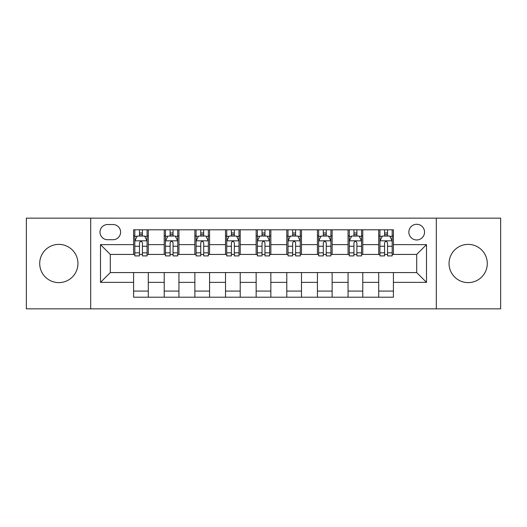 <?xml version="1.0" encoding="UTF-8"?>
<svg xmlns="http://www.w3.org/2000/svg" width="527" height="527" viewBox="0 0 527 527"><rect width="100%" height="100%" fill="white"/><g stroke="black" fill="none" stroke-linecap="round" stroke-linejoin="round"><path stroke-width="0.79" d="M468.174 244.383A19.117 19.117 0 0 0 449.05 263.5A19.117 19.117 0 0 0 468.174 282.617A19.117 19.117 0 0 0 487.291 263.5A19.117 19.117 0 0 0 468.174 244.383M58.826 244.383A19.117 19.117 0 0 0 39.709 263.5A19.117 19.117 0 0 0 58.826 282.617A19.117 19.117 0 0 0 77.95 263.5A19.117 19.117 0 0 0 58.826 244.383M416.699 224.285A7.846 7.846 0 0 0 408.853 232.124A7.846 7.846 0 0 0 416.699 239.969A7.846 7.846 0 0 0 424.545 232.124A7.846 7.846 0 0 0 416.699 224.285M436.31 308.848L500.65 308.848L500.65 218.152L436.31 218.152L436.31 308.848L90.69 308.848L90.69 218.152L26.35 218.152L26.35 308.848L90.69 308.848M107.607 239.726L112.995 239.726A7.595 7.595 0 0 0 120.597 232.124A7.595 7.595 0 0 0 112.995 224.528L107.607 224.528A7.595 7.595 0 0 0 100.005 232.124A7.595 7.595 0 0 0 107.607 239.726M436.31 218.152L90.69 218.152M133.588 282.373L100.499 282.373L100.499 244.627L133.588 244.627L133.588 254.429L110.301 254.429L110.301 272.571L133.588 272.571L133.588 297.202L393.412 297.202L393.412 272.571L416.699 272.571L416.699 254.429L393.412 254.429L393.412 244.627L426.501 244.627L426.501 282.373L393.412 282.373M393.412 244.627L393.412 229.798L133.588 229.798L133.588 244.627M378.702 229.798L378.702 254.429L379.927 254.429M384.585 254.429L387.529 254.429M392.187 254.429L393.412 254.429M378.702 254.429L361.548 254.429M348.064 229.798L348.064 254.429L349.289 254.429M353.946 254.429L356.891 254.429M348.064 254.429L330.91 254.429M317.425 229.798L317.425 254.429L318.651 254.429M323.308 254.429L326.253 254.429M317.425 254.429L300.265 254.429M286.787 229.798L286.787 254.429L288.012 254.429M292.669 254.429L295.607 254.429M286.787 254.429L269.626 254.429M256.148 229.798L256.148 254.429L257.374 254.429M262.031 254.429L264.969 254.429M256.148 254.429L238.988 254.429M225.51 229.798L225.51 254.429L226.735 254.429M231.393 254.429L234.331 254.429M225.51 254.429L208.349 254.429M194.865 229.798L194.865 254.429L196.09 254.429M200.747 254.429L203.692 254.429M194.865 254.429L177.711 254.429M164.226 229.798L164.226 254.429L165.452 254.429M170.109 254.429L173.054 254.429M164.226 254.429L147.073 254.429M133.588 254.429L134.813 254.429M139.471 254.429L142.415 254.429M133.588 272.571L148.298 272.571L148.298 297.202M393.412 272.571L148.298 272.571M148.298 229.798L148.298 254.429M133.588 235.925L134.813 235.925M139.471 235.925L142.415 235.925M147.073 235.925L148.298 235.925M133.588 291.075L148.298 291.075M164.226 272.571L164.226 297.202M178.936 229.798L178.936 254.429M164.226 235.925L165.452 235.925M170.109 235.925L173.054 235.925M177.711 235.925L178.936 235.925M178.936 272.571L178.936 297.202M164.226 291.075L178.936 291.075M194.865 272.571L194.865 297.202M209.575 272.571L209.575 297.202M194.865 291.075L209.575 291.075M209.575 229.798L209.575 254.429M194.865 235.925L196.09 235.925M200.747 235.925L203.692 235.925M208.349 235.925L209.575 235.925M225.51 272.571L225.51 297.202M240.213 272.571L240.213 297.202M225.51 291.075L240.213 291.075M240.213 229.798L240.213 254.429M225.51 235.925L226.735 235.925M231.393 235.925L234.331 235.925M238.988 235.925L240.213 235.925M256.148 272.571L256.148 297.202M270.852 272.571L270.852 297.202M256.148 291.075L270.852 291.075M270.852 229.798L270.852 254.429M256.148 235.925L257.374 235.925M262.031 235.925L264.969 235.925M269.626 235.925L270.852 235.925M286.787 272.571L286.787 297.202M301.49 272.571L301.49 297.202M286.787 291.075L301.49 291.075M301.49 229.798L301.49 254.429M286.787 235.925L288.012 235.925M292.669 235.925L295.607 235.925M300.265 235.925L301.49 235.925M317.425 272.571L317.425 297.202M332.135 272.571L332.135 297.202M317.425 291.075L332.135 291.075M332.135 229.798L332.135 254.429M317.425 235.925L318.651 235.925M323.308 235.925L326.253 235.925M330.91 235.925L332.135 235.925M348.064 272.571L348.064 297.202M362.774 272.571L362.774 297.202M348.064 291.075L362.774 291.075M362.774 229.798L362.774 254.429M348.064 235.925L349.289 235.925M353.946 235.925L356.891 235.925M361.548 235.925L362.774 235.925M378.702 272.571L378.702 297.202M378.702 291.075L393.412 291.075M378.702 235.925L379.927 235.925M384.585 235.925L387.529 235.925M392.187 235.925L393.412 235.925M110.301 254.429L100.499 244.627M110.301 272.571L100.499 282.373M426.501 244.627L416.699 254.429M426.501 282.373L416.699 272.571M142.415 232.98L139.471 232.98M147.073 252.828L142.415 252.828L142.415 255.905L147.073 255.905L147.073 240.951L144.615 236.05L137.264 236.05L134.813 240.951L134.813 255.905L139.471 255.905L139.471 252.828L134.813 252.828M134.813 240.951L134.813 229.798M147.073 240.951L147.073 229.798M139.471 236.05L139.471 229.798M142.415 229.798L142.415 236.05M142.415 252.828L142.415 242.789C141.434 240.898 140.452 240.898 139.471 242.789L139.471 252.828M173.054 232.98L170.109 232.98M177.711 252.828L173.054 252.828L173.054 255.905L177.711 255.905L177.711 240.951L175.26 236.05L167.902 236.05L165.452 240.951L165.452 255.905L170.109 255.905L170.109 252.828L165.452 252.828M165.452 240.951L165.452 229.798M177.711 240.951L177.711 229.798M170.109 236.05L170.109 229.798M173.054 229.798L173.054 236.05M173.054 252.828L173.054 242.789C172.072 240.898 171.091 240.898 170.109 242.789L170.109 252.828M203.692 232.98L200.747 232.98M208.349 252.828L203.692 252.828L203.692 255.905L208.349 255.905L208.349 240.951L205.899 236.05L198.547 236.05L196.09 240.951L196.09 255.905L200.747 255.905L200.747 252.828L196.09 252.828M196.09 240.951L196.09 229.798M208.349 240.951L208.349 229.798M200.747 236.05L200.747 229.798M203.692 229.798L203.692 236.05M203.692 252.828L203.692 242.789C202.711 240.898 201.729 240.898 200.747 242.789L200.747 252.828M234.331 232.98L231.393 232.98M238.988 252.828L234.331 252.828L234.331 255.905L238.988 255.905L238.988 240.951L236.537 236.05L229.186 236.05L226.735 240.951L226.735 255.905L231.393 255.905L231.393 252.828L226.735 252.828M226.735 240.951L226.735 229.798M238.988 240.951L238.988 229.798M231.393 236.05L231.393 229.798M234.331 229.798L234.331 236.05M234.331 252.828L234.331 242.789C233.349 240.898 232.374 240.898 231.393 242.789L231.393 252.828M264.969 232.98L262.031 232.98M269.626 252.828L264.969 252.828L264.969 255.905L269.626 255.905L269.626 240.951L267.176 236.05L259.824 236.05L257.374 240.951L257.374 255.905L262.031 255.905L262.031 252.828L257.374 252.828M257.374 240.951L257.374 229.798M269.626 240.951L269.626 229.798M262.031 236.05L262.031 229.798M264.969 229.798L264.969 236.05M264.969 252.828L264.969 242.789C263.994 240.898 263.013 240.898 262.031 242.789L262.031 252.828M295.607 232.98L292.669 232.98M300.265 252.828L295.607 252.828L295.607 255.905L300.265 255.905L300.265 240.951L297.814 236.05L290.463 236.05L288.012 240.951L288.012 255.905L292.669 255.905L292.669 252.828L288.012 252.828M288.012 240.951L288.012 229.798M300.265 240.951L300.265 229.798M292.669 236.05L292.669 229.798M295.607 229.798L295.607 236.05M295.607 252.828L295.607 242.789C294.633 240.898 293.651 240.898 292.669 242.789L292.669 252.828M326.253 232.98L323.308 232.98M330.91 252.828L326.253 252.828L326.253 255.905L330.91 255.905L330.91 240.951L328.453 236.05L321.101 236.05L318.651 240.951L318.651 255.905L323.308 255.905L323.308 252.828L318.651 252.828M318.651 240.951L318.651 229.798M330.91 240.951L330.91 229.798M323.308 236.05L323.308 229.798M326.253 229.798L326.253 236.05M326.253 252.828L326.253 242.789C325.271 240.898 324.289 240.898 323.308 242.789L323.308 252.828M356.891 232.98L353.946 232.98M361.548 252.828L356.891 252.828L356.891 255.905L361.548 255.905L361.548 240.951L359.098 236.05L351.74 236.05L349.289 240.951L349.289 255.905L353.946 255.905L353.946 252.828L349.289 252.828M349.289 240.951L349.289 229.798M361.548 240.951L361.548 229.798M353.946 236.05L353.946 229.798M356.891 229.798L356.891 236.05M356.891 252.828L356.891 242.789C355.909 240.898 354.928 240.898 353.946 242.789L353.946 252.828M387.529 232.98L384.585 232.98M392.187 252.828L387.529 252.828L387.529 255.905L392.187 255.905L392.187 240.951L389.736 236.05L382.385 236.05L379.927 240.951L379.927 255.905L384.585 255.905L384.585 252.828L379.927 252.828M379.927 240.951L379.927 229.798M392.187 240.951L392.187 229.798M384.585 236.05L384.585 229.798M387.529 229.798L387.529 236.05M387.529 252.828L387.529 242.789C386.548 240.898 385.566 240.898 384.585 242.789L384.585 252.828M164.226 282.373L148.298 282.373M164.226 244.627L148.298 244.627M194.865 244.627L178.936 244.627M194.865 282.373L178.936 282.373M225.51 244.627L209.575 244.627M225.51 282.373L209.575 282.373M256.148 244.627L240.213 244.627M256.148 282.373L240.213 282.373M286.787 244.627L270.852 244.627M286.787 282.373L270.852 282.373M317.425 244.627L301.49 244.627M317.425 282.373L301.49 282.373M348.064 244.627L332.135 244.627M348.064 282.373L332.135 282.373M378.702 244.627L362.774 244.627M378.702 282.373L362.774 282.373M147.007 240.826L134.872 240.826M134.813 236.34L137.119 236.34M144.767 236.34L147.073 236.34M139.471 246.261L134.813 246.261M147.073 246.261L142.415 246.261M142.415 234.541L139.471 234.541M177.645 240.826L165.518 240.826M165.452 236.34L167.757 236.34M175.405 236.34L177.711 236.34M170.109 246.261L165.452 246.261M177.711 246.261L173.054 246.261M173.054 234.541L170.109 234.541M208.29 240.826L196.156 240.826M196.09 236.34L198.396 236.34M206.044 236.34L208.349 236.34M200.747 246.261L196.09 246.261M208.349 246.261L203.692 246.261M203.692 234.541L200.747 234.541M238.929 240.826L226.794 240.826M226.735 236.34L229.034 236.34M236.682 236.34L238.988 236.34M231.393 246.261L226.735 246.261M238.988 246.261L234.331 246.261M234.331 234.541L231.393 234.541M269.567 240.826L257.433 240.826M257.374 236.34L259.679 236.34M267.321 236.34L269.626 236.34M262.031 246.261L257.374 246.261M269.626 246.261L264.969 246.261M264.969 234.541L262.031 234.541M300.206 240.826L288.071 240.826M288.012 236.34L290.318 236.34M297.966 236.34L300.265 236.34M292.669 246.261L288.012 246.261M300.265 246.261L295.607 246.261M295.607 234.541L292.669 234.541M330.844 240.826L318.71 240.826M318.651 236.34L320.956 236.34M328.604 236.34L330.91 236.34M323.308 246.261L318.651 246.261M330.91 246.261L326.253 246.261M326.253 234.541L323.308 234.541M361.482 240.826L349.355 240.826M349.289 236.34L351.595 236.34M359.243 236.34L361.548 236.34M353.946 246.261L349.289 246.261M361.548 246.261L356.891 246.261M356.891 234.541L353.946 234.541M392.128 240.826L379.993 240.826M379.927 236.34L382.233 236.34M389.881 236.34L392.187 236.34M384.585 246.261L379.927 246.261M392.187 246.261L387.529 246.261M387.529 234.541L384.585 234.541"/></g></svg>
